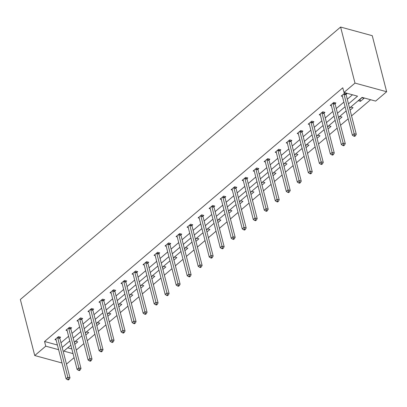 <?xml version="1.0" encoding="UTF-8"?>
<svg xmlns="http://www.w3.org/2000/svg" width="407" height="407" viewBox="0 0 407 407"><rect width="100%" height="100%" fill="white"/><g stroke="black" fill="none" stroke-linecap="round" stroke-linejoin="round"><path stroke-width="0.61" d="M74.074 357.651L66.463 364.128M349.552 108.059L362.077 97.405L375.641 101.104L386.65 91.738L372.257 35.689L340.603 27.05L20.35 299.496L34.743 355.54L45.752 346.174L58.613 349.684M76.272 350.091L83.888 343.61M87.286 340.72L94.902 334.244M98.296 331.354L105.912 324.878M109.31 321.988L116.921 315.506M120.319 312.617L127.935 306.14M131.334 303.251L138.945 296.774M142.343 293.885L149.959 287.403M153.358 284.513L160.969 278.037M164.367 275.147L171.983 268.671M175.376 265.781L182.992 259.3M186.391 256.41L194.007 249.934M197.4 247.044L205.016 240.568M208.415 237.678L216.025 231.196M219.424 228.307L227.04 221.83M230.438 218.941L238.049 212.464M241.448 209.574L249.064 203.093M252.457 200.203L260.073 193.727M263.471 190.837L271.087 184.361M274.481 181.471L282.097 174.99M285.495 172.1L293.106 165.624M296.505 162.734L304.121 156.257M307.519 153.368L315.13 146.886M318.528 143.997L326.144 137.52M329.543 134.631L337.154 128.154M340.552 125.264L348.168 118.788M351.562 115.893L370.574 99.725M70.849 328.51L71.637 327.839L69.495 327.253L65.97 330.255L67.124 330.57M92.867 309.773L93.661 309.101L91.519 308.516L87.988 311.523L89.148 311.838M114.891 291.036L115.68 290.364L113.543 289.784L110.012 292.786L111.172 293.101M136.915 272.303L137.703 271.632L135.567 271.047L132.036 274.048L133.191 274.364M158.939 253.566L159.727 252.895L157.59 252.309L154.06 255.316L155.215 255.632M180.962 234.834L181.751 234.157L179.614 233.577L176.083 236.579L177.238 236.894M202.986 216.097L203.775 215.425L201.638 214.84L198.107 217.842L199.262 218.157M225.01 197.359L225.799 196.688L223.657 196.103L220.131 199.109L221.286 199.425M247.034 178.627L247.822 177.956L245.68 177.371L242.155 180.372L243.31 180.688M269.052 159.89L269.846 159.218L267.704 158.633L264.174 161.635L265.333 161.95M291.076 141.153L291.87 140.481L289.728 139.896L286.197 142.903L287.357 143.218M313.1 122.421L313.889 121.749L311.752 121.164L308.221 124.166L309.376 124.481M335.124 103.683L335.912 103.012L333.776 102.427L330.245 105.428L331.4 105.744M60.979 342.77L68.59 336.289M71.988 333.399L79.604 326.923M83.003 324.033L90.613 317.557M94.012 314.667L101.628 308.185M105.026 305.296L112.637 298.819M116.036 295.93L123.652 289.453M127.045 286.564L134.661 280.082M138.059 277.192L145.675 270.716M149.069 267.826L156.685 261.35M160.083 258.46L167.694 251.979M171.093 249.089L178.709 242.613M182.107 239.723L189.718 233.247M193.116 230.357L200.732 223.881M204.126 220.986L211.742 214.509M215.14 211.62L222.756 205.143M226.15 202.254L233.766 195.777M237.164 192.882L244.775 186.406M248.173 183.516L255.789 177.04M259.188 174.15L266.799 167.674M270.197 164.779L277.813 158.303M281.212 155.413L288.822 148.937M292.221 146.047L299.837 139.57M303.23 136.681L310.846 130.199M314.245 127.31L321.861 120.833M325.254 117.944L332.87 111.467M336.268 108.577L343.879 102.096M347.278 99.206L352.477 94.785M348.478 103.877L357.544 96.164L343.981 92.465L342.786 87.795L44.551 341.504L57.418 345.014M346.133 94.317L346.927 93.646L344.785 93.061L341.259 96.062L342.414 96.378M324.114 113.049L324.903 112.378L322.761 111.793L319.236 114.799L320.39 115.115M302.091 131.787L302.879 131.115L300.742 130.53L297.212 133.532L298.367 133.847M280.067 150.524L280.855 149.852L278.719 149.267L275.188 152.269L276.343 152.584M258.043 169.256L258.832 168.584L256.695 167.999L253.164 171.006L254.319 171.322M236.019 187.993L236.808 187.322L234.671 186.737L231.14 189.738L232.295 190.054M213.996 206.731L214.784 206.054L212.647 205.474L209.117 208.476L210.277 208.791M191.972 225.463L192.765 224.791L190.624 224.206L187.093 227.213L188.253 227.528M169.948 244.2L170.742 243.528L168.6 242.943L165.074 245.945L166.229 246.26M147.929 262.937L148.718 262.261L146.576 261.681L143.05 264.682L144.205 264.998M125.905 281.669L126.694 280.998L124.552 280.413L121.027 283.42L122.181 283.735M103.882 300.407L104.67 299.735L102.533 299.15L99.003 302.152L100.158 302.467M81.858 319.139L82.646 318.467L80.51 317.887L76.979 320.889L78.134 321.204M59.834 337.876L60.623 337.205L58.486 336.62L54.955 339.621L56.11 339.942M44.551 341.504L45.752 346.174M343.981 92.465L354.996 83.094L340.603 27.05M34.743 355.54L62.032 362.993M70.864 345.146L63.848 351.114L73.041 353.622M346.154 110.948L338.543 117.43M335.144 120.319L327.528 126.796M324.13 129.685L316.519 136.162M313.12 139.052L305.504 145.533M302.106 148.423L294.495 154.899M291.097 157.789L283.481 164.265M280.087 167.155L272.471 173.636M269.073 176.526L261.457 183.002M258.063 185.892L250.447 192.369M247.049 195.258L239.438 201.74M236.04 204.629L228.424 211.106M225.025 213.996L217.414 220.472M214.016 223.362L206.4 229.843M203.007 232.733L195.391 239.209M191.992 242.099L184.376 248.575M180.983 251.465L173.367 257.946M169.968 260.836L162.352 267.313M158.959 270.202L151.343 276.679M147.945 279.568L140.334 286.045M136.935 288.939L129.319 295.416M125.921 298.306L118.31 304.782M114.911 307.672L107.295 314.148M103.902 317.043L96.286 323.519M92.888 326.409L85.272 332.885M81.878 335.775L74.262 342.251M386.65 91.738L354.996 83.094M62.174 347.441L69.79 340.964M73.189 338.069L80.805 331.593M84.198 328.703L91.814 322.227M95.213 319.337L102.829 312.861M106.222 309.966L113.838 303.49M117.236 300.6L124.847 294.124M128.246 291.234L135.862 284.758M139.26 281.863L146.871 275.386M150.269 272.497L157.885 266.02M161.279 263.131L168.895 256.654M172.293 253.765L179.909 247.283M183.303 244.393L190.919 237.917M194.317 235.027L201.928 228.551M205.326 225.661L212.942 219.18M216.341 216.29L223.952 209.814M227.35 206.924L234.966 200.448M238.365 197.558L245.976 191.076M249.374 188.187L256.99 181.71M260.383 178.821L267.999 172.344M271.398 169.454L279.014 162.973M282.407 160.083L290.023 153.607M293.422 150.717L301.032 144.241M304.431 141.351L312.047 134.87M315.445 131.98L323.056 125.504M326.455 122.614L334.071 116.137M337.464 113.248L345.08 106.766M67.715 347.827L71.846 348.952M74.298 342.394L75.595 341.29L77.737 341.875L74.807 344.368M85.312 333.028L86.61 331.924L88.746 332.509L85.816 335.002M96.322 323.662L97.619 322.558L99.761 323.143L96.83 325.636M107.331 314.29L108.633 313.192L110.77 313.772L107.84 316.264M118.345 304.924L119.643 303.82L121.779 304.405L118.849 306.898M129.355 295.558L130.652 294.454L132.794 295.039L129.864 297.532M140.369 286.192L141.667 285.088L143.803 285.668L140.873 288.161M151.379 276.821L152.676 275.717L154.818 276.302L151.887 278.795M162.393 267.455L163.69 266.351L165.827 266.936L162.897 269.429M173.402 258.089L174.7 256.985L176.842 257.565L173.911 260.058M184.417 248.718L185.714 247.614L187.851 248.199L184.92 250.692M195.426 239.352L196.723 238.248L198.86 238.833L195.935 241.326M206.435 229.986L207.738 228.882L209.875 229.462L206.944 231.954M217.45 220.614L218.747 219.51L220.884 220.095L217.954 222.588M228.459 211.248L229.757 210.144L231.898 210.729L228.968 213.222M239.474 201.882L240.771 200.778L242.908 201.358L239.977 203.851M250.483 192.511L251.78 191.407L253.922 191.992L250.992 194.485M261.498 183.145L262.795 182.041L264.932 182.626L262.001 185.119M272.507 173.779L273.804 172.675L275.946 173.255L273.016 175.748M283.521 164.408L284.819 163.304L286.955 163.889L284.025 166.382M294.531 155.042L295.828 153.938L297.965 154.523L295.039 157.016M305.54 145.675L306.837 144.571L308.979 145.151L306.049 147.644M316.554 136.304L317.852 135.2L319.988 135.785L317.058 138.278M327.564 126.938L328.861 125.834L331.003 126.419L328.073 128.912M338.578 117.572L339.876 116.468L342.012 117.048L339.082 119.541M349.588 108.201L350.885 107.097L353.027 107.682L350.096 110.175M358.369 100.733L361.899 97.731L364.036 98.316L360.505 101.318L358.369 100.733M360.002 99.344L360.505 101.318M343.996 93.732L343.991 93.905A1.135 0.707 -74.7 0 0 344.027 94.297L354.151 133.715L352.386 135.216L342.267 95.798A1.135 0.707 -74.7 0 0 342.124 95.492L342.048 95.391M346.169 93.437L346.128 94.49A1.135 0.707 -74.7 0 0 346.169 94.882L356.288 134.3L354.151 133.715L354.573 135.556L353.866 136.157L354.726 136.391L355.428 135.79L354.573 135.556M355.428 135.79L356.288 134.3M352.386 135.216L353.866 136.157M332.987 103.098L332.977 103.271A1.135 0.707 -74.7 0 0 333.018 103.663L343.137 143.086L341.376 144.587L331.252 105.164A1.135 0.707 -74.7 0 0 331.11 104.858L331.033 104.757M335.159 102.803L335.119 103.856A1.135 0.707 -74.7 0 0 335.154 104.248L345.278 143.666L343.137 143.086L343.564 144.923L342.857 145.523L343.712 145.757L344.419 145.157L343.564 144.923M344.419 145.157L345.278 143.666M341.376 144.587L342.857 145.523M321.973 112.464L321.968 112.637A1.135 0.707 -74.7 0 0 322.003 113.029L332.127 152.452L330.362 153.953L320.243 114.535A1.135 0.707 -74.7 0 0 320.1 114.23L320.024 114.128M324.145 112.174L324.104 113.222A1.135 0.707 -74.7 0 0 324.145 113.614L334.264 153.037L332.127 152.452L332.55 154.294L331.847 154.894L332.702 155.128L333.404 154.528L332.55 154.294M333.404 154.528L334.264 153.037M330.362 153.953L331.847 154.894M310.963 121.835L310.953 122.008A1.135 0.707 -74.7 0 0 310.994 122.4L321.118 161.818L319.353 163.319L309.228 123.901A1.135 0.707 -74.7 0 0 309.091 123.596L309.01 123.494M313.136 121.54L313.095 122.588A1.135 0.707 -74.7 0 0 313.131 122.985L323.255 162.403L321.118 161.818L321.54 163.66L320.833 164.26L321.688 164.494L322.395 163.894L321.54 163.66M322.395 163.894L323.255 162.403M319.353 163.319L320.833 164.26M299.949 131.202L299.944 131.375A1.135 0.707 -74.7 0 0 299.984 131.766L310.103 171.189L308.338 172.69L298.219 133.267A1.135 0.707 -74.7 0 0 298.077 132.962L298 132.86M302.121 130.906L302.08 131.96A1.135 0.707 -74.7 0 0 302.121 132.351L312.245 171.769L310.103 171.189L310.526 173.026L309.824 173.626L310.678 173.86L311.386 173.26L310.526 173.026M311.386 173.26L312.245 171.769M308.338 172.69L309.824 173.626M288.939 140.568L288.934 140.741A1.135 0.707 -74.7 0 0 288.97 141.132L299.094 180.555L297.329 182.056L287.205 142.638A1.135 0.707 -74.7 0 0 287.067 142.333L286.991 142.231M291.112 140.278L291.071 141.326A1.135 0.707 -74.7 0 0 291.112 141.717L301.231 181.14L299.094 180.555L299.516 182.397L298.809 182.997L299.664 183.231L300.371 182.631L299.516 182.397M300.371 182.631L301.231 181.14M297.329 182.056L298.809 182.997M277.925 149.939L277.92 150.112A1.135 0.707 -74.7 0 0 277.961 150.504L288.08 189.921L286.314 191.422L276.195 152.004A1.135 0.707 -74.7 0 0 276.053 151.699L275.977 151.597M280.097 149.644L280.062 150.692A1.135 0.707 -74.7 0 0 280.097 151.089L290.222 190.507L288.08 189.921L288.507 191.763L287.8 192.363L288.655 192.597L289.362 191.997L288.507 191.763M289.362 191.997L290.222 190.507M286.314 191.422L287.8 192.363M266.916 159.305L266.911 159.478A1.135 0.707 -74.7 0 0 266.946 159.87L277.07 199.293L275.305 200.793L265.181 161.37A1.135 0.707 -74.7 0 0 265.043 161.065L264.967 160.963M269.088 159.01L269.047 160.063A1.135 0.707 -74.7 0 0 269.088 160.455L279.207 199.873L277.07 199.293L277.493 201.129L276.785 201.73L277.645 201.964L278.347 201.363L277.493 201.129M278.347 201.363L279.207 199.873M275.305 200.793L276.785 201.73M255.906 168.671L255.896 168.844A1.135 0.707 -74.7 0 0 255.937 169.236L266.056 208.659L264.291 210.16L254.172 170.742A1.135 0.707 -74.7 0 0 254.029 170.436L253.953 170.335M258.074 168.381L258.038 169.429A1.135 0.707 -74.7 0 0 258.074 169.821L268.198 209.244L266.056 208.659L266.483 210.5L265.776 211.101L266.631 211.335L267.338 210.734L266.483 210.5M267.338 210.734L268.198 209.244M264.291 210.16L265.776 211.101M244.892 178.042L244.887 178.215A1.135 0.707 -74.7 0 0 244.922 178.607L255.047 218.025L253.281 219.526L243.162 180.108A1.135 0.707 -74.7 0 0 243.02 179.802L242.943 179.701M247.064 177.747L247.024 178.795A1.135 0.707 -74.7 0 0 247.064 179.192L257.183 218.61L255.047 218.025L255.469 219.866L254.762 220.467L255.621 220.701L256.324 220.101L255.469 219.866M256.324 220.101L257.183 218.61M253.281 219.526L254.762 220.467M233.883 187.408L233.872 187.581A1.135 0.707 -74.7 0 0 233.913 187.973L244.032 227.396L242.272 228.897L232.148 189.474A1.135 0.707 -74.7 0 0 232.005 189.169L231.929 189.067M236.055 187.113L236.014 188.166A1.135 0.707 -74.7 0 0 236.05 188.558L246.174 227.976L244.032 227.396L244.459 229.233L243.752 229.833L244.607 230.067L245.314 229.467L244.459 229.233M245.314 229.467L246.174 227.976M242.272 228.897L243.752 229.833M222.868 196.774L222.863 196.947A1.135 0.707 -74.7 0 0 222.904 197.339L233.023 236.762L231.257 238.263L221.138 198.845A1.135 0.707 -74.7 0 0 220.996 198.535L220.92 198.438M225.04 196.484L225 197.532A1.135 0.707 -74.7 0 0 225.04 197.924L235.16 237.347L233.023 236.762L233.445 238.604L232.743 239.204L233.598 239.438L234.305 238.833L233.445 238.604M234.305 238.833L235.16 237.347M231.257 238.263L232.743 239.204M211.859 206.145L211.854 206.318A1.135 0.707 -74.7 0 0 211.889 206.71L222.013 246.128L220.248 247.629L210.124 208.211A1.135 0.707 -74.7 0 0 209.987 207.906L209.905 207.804M214.031 205.85L213.99 206.898A1.135 0.707 -74.7 0 0 214.031 207.295L224.15 246.713L222.013 246.128L222.436 247.97L221.729 248.57L222.583 248.804L223.29 248.204L222.436 247.97M223.29 248.204L224.15 246.713M220.248 247.629L221.729 248.57M200.844 215.512L200.839 215.685A1.135 0.707 -74.7 0 0 200.88 216.076L210.999 255.499L209.234 257L199.115 217.577A1.135 0.707 -74.7 0 0 198.972 217.272L198.896 217.17M203.017 215.217L202.981 216.27A1.135 0.707 -74.7 0 0 203.017 216.661L213.141 256.079L210.999 255.499L211.421 257.336L210.719 257.936L211.574 258.17L212.281 257.57L211.421 257.336M212.281 257.57L213.141 256.079M209.234 257L210.719 257.936M189.835 224.878L189.83 225.051A1.135 0.707 -74.7 0 0 189.865 225.442L199.99 264.865L198.224 266.366L188.1 226.943A1.135 0.707 -74.7 0 0 187.963 226.638L187.886 226.541M192.007 224.588L191.967 225.636A1.135 0.707 -74.7 0 0 192.007 226.027L202.126 265.45L199.99 264.865L200.412 266.707L199.705 267.307L200.559 267.541L201.267 266.936L200.412 266.707M201.267 266.936L202.126 265.45M198.224 266.366L199.705 267.307M178.821 234.249L178.815 234.422A1.135 0.707 -74.7 0 0 178.856 234.814L188.975 274.232L187.21 275.732L177.091 236.314A1.135 0.707 -74.7 0 0 176.948 236.009L176.872 235.907M180.993 233.954L180.957 235.002A1.135 0.707 -74.7 0 0 180.993 235.399L191.117 274.817L188.975 274.232L189.403 276.073L188.695 276.674L189.55 276.908L190.257 276.307L189.403 276.073M190.257 276.307L191.117 274.817M187.21 275.732L188.695 276.674M167.811 243.615L167.806 243.788A1.135 0.707 -74.7 0 0 167.842 244.18L177.966 283.603L176.2 285.103L166.076 245.68A1.135 0.707 -74.7 0 0 165.939 245.375L165.863 245.273M169.984 243.32L169.943 244.373A1.135 0.707 -74.7 0 0 169.984 244.765L180.103 284.183L177.966 283.603L178.388 285.439L177.681 286.04L178.541 286.274L179.243 285.673L178.388 285.439M179.243 285.673L180.103 284.183M176.2 285.103L177.681 286.04M156.802 252.981L156.792 253.154A1.135 0.707 -74.7 0 0 156.832 253.546L166.951 292.969L165.191 294.47L155.067 255.047A1.135 0.707 -74.7 0 0 154.925 254.741L154.848 254.64M158.974 252.691L158.934 253.739A1.135 0.707 -74.7 0 0 158.969 254.131L169.093 293.554L166.951 292.969L167.379 294.81L166.672 295.411L167.526 295.64L168.233 295.039L167.379 294.81M168.233 295.039L169.093 293.554M165.191 294.47L166.672 295.411M145.787 262.352L145.782 262.525A1.135 0.707 -74.7 0 0 145.818 262.917L155.942 302.335L154.177 303.836L144.058 264.418A1.135 0.707 -74.7 0 0 143.915 264.112L143.839 264.011M147.96 262.057L147.919 263.105A1.135 0.707 -74.7 0 0 147.96 263.497L158.079 302.92L155.942 302.335L156.364 304.177L155.662 304.777L156.517 305.011L157.219 304.411L156.364 304.177M157.219 304.411L158.079 302.92M154.177 303.836L155.662 304.777M134.778 271.718L134.768 271.891A1.135 0.707 -74.7 0 0 134.809 272.283L144.928 311.706L143.167 313.207L133.043 273.784A1.135 0.707 -74.7 0 0 132.906 273.479L132.824 273.377M136.95 271.423L136.91 272.476A1.135 0.707 -74.7 0 0 136.945 272.868L147.069 312.286L144.928 311.706L145.355 313.543L144.648 314.143L145.502 314.377L146.21 313.777L145.355 313.543M146.21 313.777L147.069 312.286M143.167 313.207L144.648 314.143M123.764 281.084L123.759 281.257A1.135 0.707 -74.7 0 0 123.799 281.649L133.918 321.072L132.153 322.573L122.034 283.15A1.135 0.707 -74.7 0 0 121.891 282.845L121.815 282.743M125.936 280.794L125.895 281.842A1.135 0.707 -74.7 0 0 125.936 282.234L136.055 321.657L133.918 321.072L134.341 322.914L133.638 323.514L134.493 323.743L135.2 323.143L134.341 322.914M135.2 323.143L136.055 321.657M132.153 322.573L133.638 323.514M112.754 290.456L112.749 290.629A1.135 0.707 -74.7 0 0 112.785 291.02L122.909 330.438L121.144 331.939L111.019 292.521A1.135 0.707 -74.7 0 0 110.882 292.216L110.806 292.114M114.927 290.16L114.886 291.209A1.135 0.707 -74.7 0 0 114.927 291.6L125.046 331.023L122.909 330.438L123.331 332.28L122.624 332.88L123.479 333.114L124.186 332.514L123.331 332.28M124.186 332.514L125.046 331.023M121.144 331.939L122.624 332.88M101.74 299.822L101.735 299.995A1.135 0.707 -74.7 0 0 101.775 300.386L111.894 339.809L110.129 341.31L100.01 301.887A1.135 0.707 -74.7 0 0 99.868 301.582L99.791 301.48M103.912 299.527L103.877 300.58A1.135 0.707 -74.7 0 0 103.912 300.971L114.036 340.389L111.894 339.809L112.322 341.646L111.615 342.246L112.469 342.48L113.177 341.88L112.322 341.646M113.177 341.88L114.036 340.389M110.129 341.31L111.615 342.246M90.73 309.188L90.725 309.361A1.135 0.707 -74.7 0 0 90.761 309.752L100.885 349.175L99.12 350.676L88.996 311.253A1.135 0.707 -74.7 0 0 88.858 310.948L88.782 310.846M92.903 308.898L92.862 309.946A1.135 0.707 -74.7 0 0 92.903 310.338L103.022 349.761L100.885 349.175L101.307 351.017L100.6 351.617L101.46 351.846L102.162 351.246L101.307 351.017M102.162 351.246L103.022 349.761M99.12 350.676L100.6 351.617M79.721 318.559L79.711 318.732A1.135 0.707 -74.7 0 0 79.752 319.124L89.871 358.542L88.105 360.042L77.986 320.624A1.135 0.707 -74.7 0 0 77.844 320.319L77.768 320.217M81.888 318.264L81.853 319.312A1.135 0.707 -74.7 0 0 81.888 319.704L92.013 359.127L89.871 358.542L90.298 360.383L89.591 360.984L90.446 361.218L91.153 360.617L90.298 360.383M91.153 360.617L92.013 359.127M88.105 360.042L89.591 360.984M68.707 327.925L68.702 328.098A1.135 0.707 -74.7 0 0 68.737 328.49L78.861 367.913L77.096 369.414L66.977 329.991A1.135 0.707 -74.7 0 0 66.834 329.685L66.758 329.584M70.879 327.63L70.838 328.683A1.135 0.707 -74.7 0 0 70.879 329.075L80.998 368.493L78.861 367.913L79.284 369.749L78.576 370.35L79.436 370.584L80.138 369.983L79.284 369.749M80.138 369.983L80.998 368.493M77.096 369.414L78.576 370.35M57.697 337.291L57.687 337.464A1.135 0.707 -74.7 0 0 57.728 337.856L67.847 377.279L66.087 378.78L55.963 339.357A1.135 0.707 -74.7 0 0 55.82 339.051L55.744 338.95M59.87 336.996L59.829 338.049A1.135 0.707 -74.7 0 0 59.865 338.441L69.989 377.864L67.847 377.279L68.274 379.121L67.567 379.721L68.422 379.95L69.129 379.349L68.274 379.121M69.129 379.349L69.989 377.864M66.087 378.78L67.567 379.721M343.991 93.905L346.128 94.49M344.027 94.297L346.169 94.882M332.977 103.271L335.119 103.856M333.018 103.663L335.154 104.248M321.968 112.637L324.104 113.222M322.003 113.029L324.145 113.614M310.953 122.008L313.095 122.588M310.994 122.4L313.131 122.985M299.944 131.375L302.08 131.96M299.984 131.766L302.121 132.351M288.934 140.741L291.071 141.326M288.97 141.132L291.112 141.717M277.92 150.112L280.062 150.692M277.961 150.504L280.097 151.089M266.911 159.478L269.047 160.063M266.946 159.87L269.088 160.455M255.896 168.844L258.038 169.429M255.937 169.236L258.074 169.821M244.887 178.215L247.024 178.795M244.922 178.607L247.064 179.192M233.872 187.581L236.014 188.166M233.913 187.973L236.05 188.558M222.863 196.947L225 197.532M222.904 197.339L225.04 197.924M211.854 206.318L213.99 206.898M211.889 206.71L214.031 207.295M200.839 215.685L202.981 216.27M200.88 216.076L203.017 216.661M189.83 225.051L191.967 225.636M189.865 225.442L192.007 226.027M178.815 234.422L180.957 235.002M178.856 234.814L180.993 235.399M167.806 243.788L169.943 244.373M167.842 244.18L169.984 244.765M156.792 253.154L158.934 253.739M156.832 253.546L158.969 254.131M145.782 262.525L147.919 263.105M145.818 262.917L147.96 263.497M134.768 271.891L136.91 272.476M134.809 272.283L136.945 272.868M123.759 281.257L125.895 281.842M123.799 281.649L125.936 282.234M112.749 290.629L114.886 291.209M112.785 291.02L114.927 291.6M101.735 299.995L103.877 300.58M101.775 300.386L103.912 300.971M90.725 309.361L92.862 309.946M90.761 309.752L92.903 310.338M79.711 318.732L81.853 319.312M79.752 319.124L81.888 319.704M68.702 328.098L70.838 328.683M68.737 328.49L70.879 329.075M57.687 337.464L59.829 338.049M57.728 337.856L59.865 338.441"/></g></svg>
